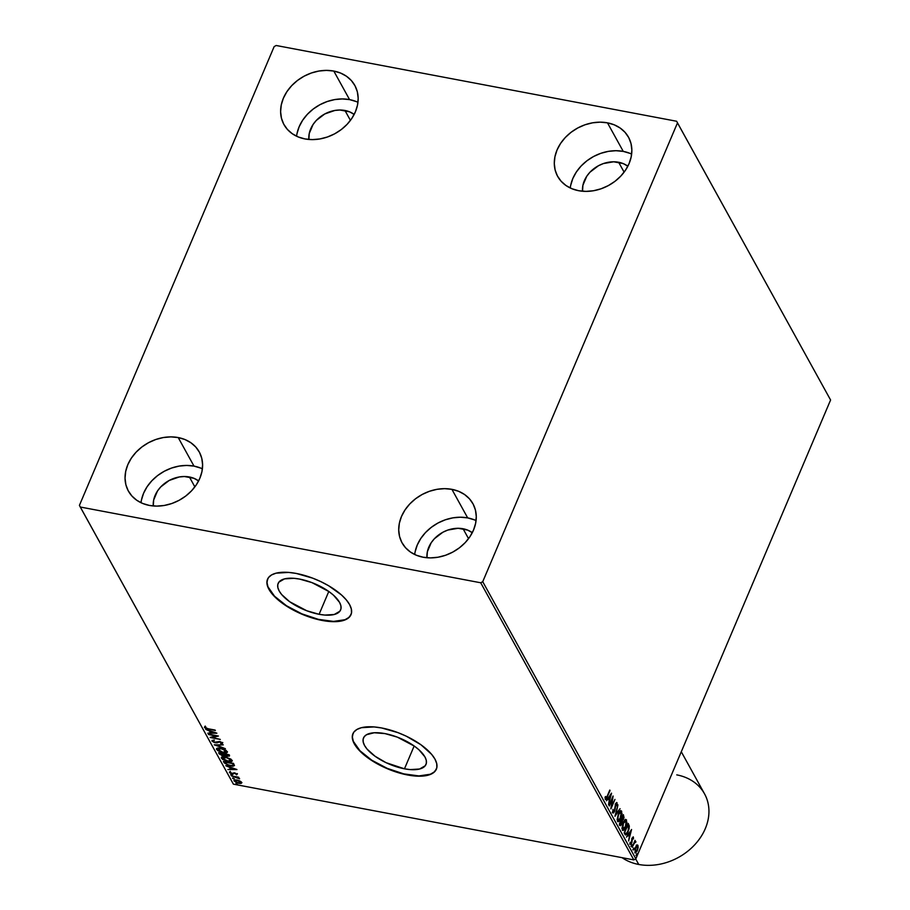 <?xml version="1.0" encoding="UTF-8"?>
<svg xmlns="http://www.w3.org/2000/svg" width="910" height="910" viewBox="0 0 910 910"><rect width="100%" height="100%" fill="white"/><g stroke="black" fill="none" stroke-linecap="round" stroke-linejoin="round"><path stroke-width="1.36" d="M319.103 614.295A33.943 14.025 23 0 1 278.13 583.435A33.943 14.025 23 0 1 299.652 579.09L311.948 582.616L329.079 591.659L333.549 595.231L339.566 602.397L340.886 605.73L340.988 608.699L339.885 611.224L334.232 614.5L324.802 615.069L319.103 614.295L306.807 610.769L289.676 601.726L281.656 594.526L279.188 590.977L277.868 587.655L277.766 584.675L278.869 582.161L284.512 578.885L293.941 578.316L299.652 579.09A33.943 14.025 23 0 1 340.613 609.95A33.943 14.025 23 0 1 319.103 614.295L328.794 591.455L319.103 614.295M404.472 768.813A33.943 14.025 23 0 1 363.5 737.942A33.943 14.025 23 0 1 385.021 733.608L397.317 737.134L414.448 746.177L418.918 749.749L424.936 756.915L426.255 760.248L426.358 763.217L425.254 765.731L419.601 769.018L410.171 769.587L404.472 768.813L386.056 762.671L375.045 756.233L367.026 749.044L364.557 745.495L363.238 742.173L363.135 739.193L364.239 736.679L366.525 734.723L374.203 732.755L385.021 733.608A33.943 14.025 23 0 1 425.982 764.468A33.943 14.025 23 0 1 404.472 768.813L414.164 745.972L404.472 768.813M352.955 733.619A45.341 18.735 -157 0 0 407.737 774.717L407.623 774.99A45.341 18.735 23 0 1 352.898 733.767A45.341 18.735 23 0 1 381.643 727.966L374.021 726.931L361.418 727.693L356.925 729.456L353.876 732.072L352.397 735.428L352.534 739.409L354.297 743.845L357.607 748.577L368.311 758.201L383.019 766.789L399.501 773.056L407.623 774.99L422.069 776.128L427.837 775.263L432.33 773.5L435.378 770.884L436.857 767.528L436.72 763.547L434.957 759.111L431.647 754.379L420.943 744.755L406.235 736.167L398.057 732.675L381.643 727.966A45.341 18.735 23 0 1 436.368 769.189A45.341 18.735 23 0 1 407.623 774.99L407.737 774.717A45.341 18.735 -157 0 0 436.425 769.041M267.586 579.101A45.341 18.735 -157 0 0 322.367 620.199L322.254 620.472A45.341 18.735 23 0 1 267.529 579.249A45.341 18.735 23 0 1 296.273 573.448L288.652 572.413L276.048 573.175L271.555 574.938L268.507 577.554L267.028 580.91L267.165 584.891L268.928 589.327L272.238 594.071L276.97 598.916L289.926 608.198L297.65 612.271L314.132 618.538L322.254 620.472L336.7 621.61L342.467 620.756L346.96 618.982L350.009 616.366L351.488 613.01L351.351 609.029L349.588 604.593L346.278 599.861L341.546 595.015L328.59 585.733L320.866 581.649L312.687 578.157L296.273 573.448A45.341 18.735 23 0 1 350.998 614.682A45.341 18.735 23 0 1 322.254 620.472L322.367 620.199A45.341 18.735 -157 0 0 351.055 614.534M474.428 519.872L467.683 517.892L451.906 489.341A40.484 32.612 151.1 0 1 472.927 503.696A40.484 32.612 151.1 0 1 465.442 542.36A40.484 32.612 151.1 0 1 423.093 557.216L416.348 555.225L410.41 552.017L405.519 547.706L401.845 542.451L399.558 536.468L398.716 529.973L399.365 523.216L401.492 516.459L404.995 509.975L409.739 503.992L415.563 498.76L422.217 494.46L429.474 491.275L437.027 489.318L444.603 488.659L451.906 489.341L458.651 491.32L464.589 494.528L469.48 498.839L473.143 504.094L475.441 510.089L476.283 516.584L475.623 523.341L473.507 530.086L470.004 536.582L465.26 542.553L459.436 547.797L452.771 552.086L445.525 555.271L437.972 557.238L430.396 557.887L423.093 557.216A40.484 32.612 151.1 0 1 402.061 542.849A40.484 32.612 151.1 0 1 409.557 504.197A40.484 32.612 151.1 0 1 451.906 489.341L467.683 517.892A40.484 32.612 -28.9 0 0 414.698 554.509M356.322 101.601L349.576 99.611L333.799 71.06A40.484 32.612 151.1 0 1 354.82 85.426A40.484 32.612 151.1 0 1 347.336 124.078A40.484 32.612 151.1 0 1 304.986 138.934L298.241 136.955L292.303 133.747L287.412 129.436L283.749 124.181L281.452 118.186L280.61 111.691L281.27 104.934L283.385 98.189L286.889 91.694L291.632 85.722L297.456 80.478L304.111 76.19L311.368 72.993L318.921 71.037L326.497 70.388L333.799 71.06L340.545 73.05L346.483 76.258L351.374 80.569L355.036 85.824L357.334 91.808L358.176 98.303L357.516 105.059L355.4 111.816L351.897 118.3L347.154 124.283L341.33 129.516L334.675 133.815L327.418 137L319.865 138.957L312.289 139.617L304.986 138.934A40.484 32.612 151.1 0 1 283.954 124.579A40.484 32.612 151.1 0 1 291.45 85.915A40.484 32.612 151.1 0 1 333.799 71.06L349.576 99.611A40.484 32.612 -28.9 0 0 296.592 136.227M629.993 153.369L623.248 151.39L607.47 122.839A40.484 32.612 151.1 0 1 628.503 137.194A40.484 32.612 151.1 0 1 621.018 175.857A40.484 32.612 151.1 0 1 578.669 190.713L571.912 188.723L565.986 185.515L561.083 181.204L557.42 175.948L555.123 169.965L554.292 163.47L554.941 156.713L557.057 149.957L560.56 143.473L565.315 137.49L571.127 132.257L577.793 127.957L585.039 124.772L592.592 122.816L600.168 122.156L607.47 122.839L614.227 124.818L620.154 128.026L625.056 132.337L628.719 137.592L631.017 143.587L631.847 150.082L631.199 156.838L629.083 163.584L625.58 170.079L620.825 176.051L615.012 181.295L608.346 185.583L601.101 188.78L593.536 190.736L585.972 191.384L578.669 190.713A40.484 32.612 151.1 0 1 557.637 176.347A40.484 32.612 151.1 0 1 565.121 137.694A40.484 32.612 151.1 0 1 607.47 122.839L623.248 151.39A40.484 32.612 -28.9 0 0 570.274 188.006M200.746 468.104L194.001 466.113L178.224 437.562A40.484 32.612 151.1 0 1 199.256 451.929A40.484 32.612 151.1 0 1 191.771 490.581A40.484 32.612 151.1 0 1 149.422 505.437L142.665 503.457L136.727 500.25L131.836 495.927L128.173 490.683L125.876 484.689L125.045 478.194L125.694 471.437L127.809 464.691L131.313 458.196L136.068 452.224L141.88 446.981L148.546 442.692L155.792 439.496L163.345 437.539L170.921 436.891L178.224 437.562L184.98 439.541L190.907 442.76L195.809 447.072L199.472 452.327L201.77 458.31L202.6 464.805L201.952 471.562L199.836 478.319L196.332 484.802L191.578 490.786L185.765 496.018L179.099 500.318L171.853 503.503L164.289 505.459L156.725 506.108L149.422 505.437A40.484 32.612 151.1 0 1 128.39 491.082A40.484 32.612 151.1 0 1 135.874 452.418A40.484 32.612 151.1 0 1 178.224 437.562L194.001 466.113A40.484 32.612 -28.9 0 0 141.027 502.729M153.289 505.96A27.527 22.17 151.1 0 1 189.394 476.976L194.865 486.884L189.394 476.976A27.527 22.17 151.1 0 1 198.607 480.935L193.978 478.319L184.423 476.522L179.27 476.965L169.203 480.457L160.717 486.941L157.487 491.002L153.665 500.011L153.289 505.96M582.536 191.237A27.527 22.17 151.1 0 1 618.641 162.253L624.112 172.149L618.641 162.253A27.527 22.17 151.1 0 1 627.855 166.2L623.225 163.595L613.67 161.787L603.387 163.561L598.45 165.734L589.964 172.218L586.734 176.278L582.912 185.287L582.536 191.237M308.865 139.469A27.527 22.17 151.1 0 1 344.958 110.474L350.43 120.382L344.958 110.474A27.527 22.17 151.1 0 1 354.172 114.432L349.554 111.828L339.999 110.019L334.846 110.463L324.779 113.955L316.293 120.438L313.063 124.511L309.241 133.508L308.865 139.469M426.972 557.739A27.527 22.17 151.1 0 1 463.065 528.755L468.536 538.652L463.065 528.755A27.527 22.17 151.1 0 1 472.279 532.703L467.66 530.098L458.105 528.289L447.811 530.064L442.886 532.236L434.4 538.72L431.169 542.781L427.347 551.79L426.972 557.739M274.16 46.581L79.409 505.391L80.273 507.018L480.707 582.775L633.815 859.893L233.381 784.147L80.273 507.018L480.707 582.775L482.732 581.695L677.484 122.884L830.591 400.002L635.84 858.812L482.732 581.695L677.484 122.884L676.619 121.257L276.185 45.5L274.16 46.581L79.409 505.391L233.381 784.147L633.815 859.893L635.84 858.812L830.591 400.002L676.619 121.257L276.185 45.5L274.16 46.581M636.204 845.163L637.944 845.333L636.784 845.265L635.498 847.29L635.009 852.693L636.761 851.737L638.137 847.699L637.421 844.946L635.498 847.29L635.339 852.92M632.12 847.278L634.645 842.683L635.885 842.034L635.601 841.295L634.884 841.807L635.066 840.339L632.12 847.278L634.407 843.081L635.885 842.034L634.884 841.807L635.066 840.339L632.12 847.278M633.383 837.075L632.131 838.042L631.404 842.717L630.095 843.183L630.175 842.319L630.289 844.184L631.665 843.138L631.79 839.122L633.041 837.962L633.451 838.94L633.383 837.075L632.018 838.326L631.221 843.069L630.175 842.319L630.425 844.355L631.881 842.546L632.473 838.303L632.973 837.882L633.451 838.94L633.144 836.87M624.92 834.254C625.932 835.471 627.001 834.675 628.128 831.865L629.31 826.018L628.196 823.379L624.169 832.889L625.227 834.709L626.216 834.811L629.072 829.01L629.31 826.018L628.196 823.379L624.169 832.889L625.659 834.982M622.997 819.068L621.837 820.547L623.577 819.182L623.361 814.643L619.335 824.141L620.597 825.688L621.894 824.005L622.417 820.649L624.044 817.669L623.361 814.643L619.335 824.141L620.404 825.7M614.967 816.224L620.074 808.683L615.956 813.972L617.958 804.838L615.001 816.304L620.074 808.683L615.956 813.972L617.958 804.838L614.967 816.224M609.302 805.976L612.305 798.912L610.917 808.922L614.955 799.412L611.702 806.055L613.078 796.022L609.052 805.532L612.305 798.912L610.86 808.819L614.955 799.412L611.702 806.055L613.078 796.022L609.302 805.976M605.309 799.196L607.323 796.944L609.791 790.073L606.458 797.808L605.798 798.309L605.605 796.489L605.161 796.989L605.309 799.196L606.196 799.151L610.041 790.528L607.106 796.398L605.719 798.218L605.605 796.489L605.161 796.989L605.628 799.469M611.497 793.156L606.424 800.777L608.324 798.832L609.234 800.481L608.551 804.622L611.543 793.236L606.424 800.777L608.324 798.832L609.234 800.481L608.551 804.622L611.497 793.156M616.445 802.62L617.06 802.791L615.535 803.951L614.33 810.946L612.612 811.629L613.192 811.731L612.953 809.343L612.794 812.744L613.681 812.801L614.75 810.958L616.002 803.974L616.639 803.758L617.003 805.532L617.06 802.791L615.706 803.576L614.261 811.106L613.249 811.822L612.953 809.343L613.135 813.028M620.836 810.742L621.701 811.208C620.586 810.332 619.471 811.265 618.334 814.006L617.139 819.751L618.243 821.73L620.665 818.898L622.053 813.642L620.938 810.719L618.709 813.187L617.481 821.23L618.072 821.73M625.67 819.478L626.535 819.944C625.42 819.068 624.294 820.001 623.168 822.754L621.962 828.498L623.077 830.477L625.5 827.645L626.888 822.39L625.773 819.466L623.543 821.923L622.315 829.965L622.895 830.466M631.574 829.488L626.49 837.109L628.389 835.153L629.31 836.802L628.617 840.942L631.574 829.488L626.49 837.109L628.389 835.153L629.31 836.802L628.617 840.942L631.574 829.488M631.608 845.174L631.756 846.357L632.154 844.764M633.519 848.643L633.667 849.826L634.065 848.234M637.193 853.876L636.636 855.548L637.25 854.115L636.522 855.468L636.67 854.012M239.831 780.962L235.724 779.881L233.972 780.609L236.088 782.475L240.115 783.499L241.844 782.759L239.831 780.962L236.975 780.029L234.097 780.973L238.807 783.351L241.184 783.396L241.73 782.418L239.831 780.962M231.39 775.866L239.603 778.698L237.931 777.515L238.761 777.265L231.39 775.866L239.512 778.823L237.931 777.515L238.761 777.265L231.39 775.866M237.157 774.16L234.188 772.852L231.64 773.477L230.367 772.749L230.799 772.271L229.479 772.146L231.038 773.671L235.212 773.42L236.6 774.831L237.157 774.16L234.757 772.931L231.857 773.523L229.968 771.885L229.491 772.635L232.141 773.989L235.042 773.386L236.6 774.831L237.157 774.16L236.6 774.831M224.201 762.842L228.99 765.708L232.937 766.265L234.427 765.606L233.529 763.388L223.439 761.477L224.201 762.842L224.031 761.59L224.201 762.842L230.355 766.027L234.427 765.606L233.529 763.388L223.439 761.477L224.201 762.842M218.616 752.729L221.812 755.562L229.32 756.13L228.694 754.64L218.616 752.729L219.264 753.912L222.893 755.835L224.952 755.391L227.409 756.358L229.149 755.471L228.694 754.64L218.616 752.729M214.237 744.824L225.407 748.691L216.694 745.313L223.28 744.846L214.237 744.824L225.407 748.691L216.694 745.313L223.28 744.846L214.237 744.824M208.583 734.575L216.079 735.985L210.199 737.51L220.288 739.42L212.519 737.544L218.411 736.031L208.333 734.12L216.079 735.985L210.142 737.407L220.288 739.42L212.519 737.544L218.411 736.031L208.583 734.575M208.413 728.808L205.683 727.92L205.887 726.976L204.989 726.601L204.431 727.488L206.263 728.694L215.374 730.525L208.413 728.808L205.467 727.682L205.887 726.976L204.989 726.601L204.431 727.488L208.561 729.24L215.124 730.07L208.413 728.808M216.83 733.164L205.706 729.365L209.539 731.083L210.449 732.732L207.833 733.21L216.876 733.232L205.706 729.365L209.539 731.083L210.449 732.732L207.833 733.21L216.83 733.164M212.94 741.206L214.112 740.604L213.395 740.137L211.928 741.047L214.35 742.549L216.967 742.844L219.56 741.991L221.403 742.742L220.641 743.424L222.358 743.675L222.063 742.583L219.606 741.582L214.464 742.185L212.94 741.206L214.112 740.604L213.395 740.137L211.928 741.047L212.098 740.376L211.928 741.047L215.34 742.799L219.901 742.048L221.505 742.879L220.641 743.424L221.46 743.891L222.54 743.083L219.606 741.582L215.101 742.355L212.94 741.206L214.339 740.058M220.607 748.247L216.569 748.623L217.683 750.625L223.155 752.786L227.25 752.411L226.101 750.397L220.607 748.247C217.729 747.69 216.398 748.111 216.614 749.521L223.155 752.786C226.078 753.366 227.432 752.934 227.193 751.501L220.607 748.247M225.441 756.995L221.392 757.37L222.506 759.361L227.989 761.522L232.084 761.158L230.924 759.145L225.441 756.995C222.563 756.426 221.221 756.858 221.437 758.269L227.989 761.522C230.912 762.102 232.255 761.681 232.016 760.237L225.441 756.995M236.896 769.485L225.771 765.697L229.616 767.403L230.526 769.052L227.898 769.541L236.941 769.564L225.771 765.697L229.616 767.403L230.526 769.052L227.898 769.541L236.896 769.485M231.311 774.569L230.856 774.967L232.232 775.343L230.685 774.785M232.994 777.891L232.767 778.437L234.291 778.721L232.596 778.255M236.122 783.544L235.895 784.09L237.408 784.374L235.724 783.908M202.395 468.821A40.484 32.612 -28.9 0 0 194.001 466.113L186.698 465.442L179.122 466.091L171.569 468.047L164.323 471.243L157.657 475.532L151.845 480.776L147.09 486.748L143.587 493.243L141.471 499.988M631.642 154.097A40.484 32.612 -28.9 0 0 623.248 151.39L615.945 150.707L608.369 151.367L600.816 153.324L593.57 156.509L586.904 160.808L581.092 166.041L576.337 172.024L572.834 178.508L570.718 185.265M357.96 102.318A40.484 32.612 -28.9 0 0 349.576 99.611L342.274 98.94L334.698 99.588L327.134 101.545L319.888 104.741L313.233 109.029L307.409 114.273L302.655 120.245L299.162 126.74L297.035 133.486M476.066 520.6A40.484 32.612 -28.9 0 0 467.683 517.892L460.38 517.21L452.805 517.87L445.24 519.826L437.994 523.011L431.34 527.311L425.516 532.543L420.761 538.527L417.269 545.01L415.142 551.767M267.676 578.874L267.005 582.559L267.961 586.791L274.547 596.221L286.445 605.707L301.824 613.829L318.352 619.346L333.515 621.405L345.004 619.71L348.792 617.503L351.067 614.5M353.057 733.392L352.375 737.077L353.33 741.309L359.916 750.727L371.815 760.225L387.194 768.347L403.721 773.864L418.884 775.923L430.373 774.228L434.161 772.021L436.436 769.018M205.478 727.693L204.67 726.953L204.431 727.488L205.216 726.055M204.989 726.601L204.431 727.488M204.602 726.783L205.671 727.795M215.442 732.687L214.441 732.687L215.442 732.687M211.347 732.675L210.472 732.675L211.347 732.675M210.688 732.186L209.926 730.81L210.688 732.186M214.419 732.743L211.382 732.732L210.688 731.469L214.567 732.391L211.382 732.732L210.688 731.469L214.419 732.743M217.524 735.86L212.519 737.544L217.524 735.86M212.587 737.373L211.302 737.134L212.587 737.373M222.768 742.537L221.46 743.891L221.448 743.208L222.586 743.129M221.505 742.879L220.641 743.424M220.88 742.879L221.733 742.332L220.88 742.879L221.733 742.332L221.528 743.106M220.129 741.502L218.047 742.435L215.568 742.253M216.023 742.321L219.094 741.491M213.122 740.501L213.873 740.103M216.773 745.119L215.898 744.824L216.773 745.119M227.307 752.308L227.193 751.501M227.363 752.001L225.259 752.468M217.911 750.079L216.842 748.987L216.614 749.521L216.682 748.498L217.911 750.079M216.489 748.748L216.614 749.521M225.134 752.456L227.477 751.865M226.044 750.34L226.51 751.171M226.169 751.319L225.452 752.422L222.165 752.172L217.638 749.703L220.868 748.702L224.895 750.181L226.237 751.922L226.397 750.773L222.916 752.331L217.547 749.101L221.028 748.338L226.169 751.319L226.135 750.432M217.638 749.703L217.752 748.862M229.548 755.596L229.32 756.142L229.149 755.471M229.388 754.925L227.636 755.812M228.399 754.822L227.136 755.903L224.952 755.391L224.679 754.288L228.467 755.277M225.191 754.856L223.121 755.289M223.519 755.357L225.123 755.027M228.114 755.88L229.4 755.766M224.167 754.743L223.985 753.753L224.053 755.016L222.643 755.38L219.901 753.378L223.996 753.776L223.883 754.868M228.171 755.368L227.136 755.903L224.679 754.288L227.91 754.902L228.239 755.812L227.136 755.903M224.053 755.016L221.062 754.811L220.061 753.002L223.644 754.094L224.019 755.163L224.247 754.629M232.141 761.044L232.016 760.237M232.186 760.749L230.082 761.204M228.148 761.147L222.461 758.451L222.745 757.507L225.851 757.074L230.992 760.066L230.56 761.09L228.103 761.135M221.323 757.495L221.437 758.269M229.968 761.204L232.312 760.612M222.575 757.507L223.94 756.733M230.878 759.077L231.345 759.918M230.992 760.066L227.739 761.078L222.461 758.451L226.442 757.609L230.992 760.066L231.231 759.52L231.083 760.635L230.969 759.167M223.576 756.779L222.575 757.598M234.45 765.367L232.528 765.719M225.748 763.706L224.725 762.125L232.903 763.262L233.347 765.185L233.085 763.297L233.574 764.639L232.209 765.754L227.125 764.628L224.725 762.125L232.744 763.638L233.347 765.185L230.105 765.572L225.919 763.865L224.429 762.296L226.033 763.888M232.46 765.719L234.484 765.333M235.508 769.018L234.507 769.007L235.508 769.018M231.424 769.007L230.548 769.007L231.424 769.007M230.753 768.506L229.991 767.13L230.753 768.506M234.484 769.064L231.447 769.052L230.753 767.79L234.632 768.711L231.447 769.052L230.753 767.79L234.484 769.064M237.396 773.614L236.35 774.046L237.317 774.046M234.666 772.829L233.199 774.057L233.438 773.511L232.38 773.443M229.661 771.953L230.321 772.658L229.491 772.635L230.207 771.35M229.968 771.885L229.491 772.635M232.664 773.489L234.496 772.874M231.731 775.32L232.368 775.104M238.864 777.743L236.918 776.799M237.464 776.969L238.261 777.288M233.642 778.789L234.28 778.573M241.184 783.396L238.545 782.896L235.007 781.144L235.189 780.507M235.03 781.178L234.325 780.427L234.097 780.973L234.211 780.143M234.006 780.382L234.097 780.973M234.2 780.063L235.087 781.224M239.717 782.907L241.912 782.623M235.144 780.325L235.724 779.859M235.007 781.144L235.497 780.405L237.726 780.587L240.877 782.634L241.048 781.701L238.545 782.896L235.007 781.144L237.374 780.109L240.82 782.236L241.036 781.667M236.771 784.443L237.396 784.227M222.461 758.451L222.609 757.302M240.854 782.316L240.286 782.964M606.083 798.275L605.366 799.276M605.036 797.672L605.662 798.036M605.105 798.024L605.719 798.218M605.218 799.344L606.094 798.275M610.599 794.51L610.36 795.454L610.599 794.51M609.347 799.276L609.097 800.231L609.347 799.276M608.289 797.979L609.541 799.31L608.289 797.979M610.542 795.488L609.541 799.31L608.312 797.945L610.542 795.488L609.541 799.31L608.847 798.047L610.542 795.488M612.282 797.899L612.146 798.878L612.282 797.899M611.531 806.021L611.133 806.954L611.531 806.021M612.612 811.629L613.749 810.844L612.578 811.527M617.06 802.791L616.48 802.677L616.559 805.76L616.775 802.54M616.252 803.678L615.228 804.258L616.024 803.587M615.797 804.36L616.639 803.758L615.399 804.292L614.58 811.413L612.794 812.744M614 811.299L612.225 812.63M612.862 812.857L613.795 811.731M615.649 803.587L616.468 803.598M616.639 803.917L616.4 802.563M615.911 813.961L615.319 814.848L615.911 813.961M617.481 821.23C618.595 822.139 619.721 821.23 620.847 818.488L621.701 811.208L620.574 810.628M621.701 811.208L621.132 811.094L621.564 814.177L620.597 818.033L617.89 820.24L617.128 819.614L617.89 820.24L618.186 814.382L621.303 812.198L619.972 819.296L618.868 820.524L617.89 820.24L618.072 815.906L619.938 812.243L620.859 811.822L621.485 812.721M619.403 820.081L617.799 821.605M621.473 813.54L620.791 810.708M617.674 821.628L619.482 819.944M619.175 812.334L620.449 811.777M620.54 811.845L619.221 812.277M619.983 825.313L621.894 824.005L622.417 820.649L621.837 820.547L621.644 823.55L619.528 823.698L620.142 824.494L619.71 824.028L621.064 823.448M621.314 823.903L619.403 825.211M620.029 825.575L621.098 824.369M621.883 820.922L622.736 819.614M621.883 819.671L621.439 819.193L622.44 819.773L621.462 819.239L622.736 818.636M623.202 816.065L623.316 818.75L621.496 819.034L623.202 816.065L623.521 818.158L622.451 819.773L621.905 819.114L623.202 816.065M621.462 819.239L622.042 819.341M619.71 824.028L621.496 820.092L622.019 822.003L621.246 824.267L619.585 823.539L621.086 820.012L621.86 820.797M622.315 829.965C623.418 830.887 624.544 829.965 625.682 827.224L626.535 819.944L625.409 819.364M626.535 819.944L625.955 819.83L626.33 821.491M624.237 828.817L622.622 830.341M626.308 822.276L625.614 819.444M622.497 830.364L624.317 828.691M622.759 829.272L621.951 828.35M625.375 820.592L624.055 821.025L625.284 820.524M621.962 828.384L622.724 828.976L623.009 823.118L624.988 820.797L626.137 820.945L625.955 825.313L623.896 829.146L622.724 828.976L623.418 823.197L626.137 820.945L625.432 826.769L622.144 828.873L622.929 829.249M626.717 833.423L625.375 834.845M625.238 834.868L626.785 833.31M625.352 833.719L624.419 832.286L628.036 824.813L628.799 826.678L627.877 831.421L625.864 833.81L624.351 832.434L625.397 833.731M628.036 824.813L628.56 829.442L627.24 832.707L625.864 833.81L624.522 832.741L628.036 824.813M625.295 833.708L625.864 833.81M630.676 830.83L630.425 831.774L630.676 830.83M629.424 835.596L629.163 836.552L629.424 835.596M628.355 834.299L629.618 835.642L628.378 834.277M630.619 831.82L629.618 835.642L628.912 834.379L630.619 831.82L629.618 835.642L628.912 834.379L630.619 831.82M632.473 839.157L632.461 837.848L631.824 838.349L632.78 837.905M632.404 838.463L633.041 837.962M631.096 843.024L629.709 844.082M631.404 842.717L630.619 843.286M630.05 843.172L630.823 842.603L630.05 843.172M630.209 844.264L630.937 843.365M631.574 844.651L632.029 845.925L630.903 846.232M631.392 845.959L631.631 844.889M635.794 841.454L634.884 841.807M634.782 842.068L633.826 842.979M634.077 842.58L634.736 842.034M633.496 848.12L633.94 849.394L632.825 849.701M633.303 849.417L633.553 848.359M634.896 852.522L637.33 850.611L638.137 847.699L637.944 845.333L636.784 845.265M637.944 845.333L637.375 845.231L637.626 846.277M637.637 846.562L637.08 850.156L635.26 851.669L635.749 847.745L637.58 846.186L637.08 850.156L635.078 852.772M635.089 851.828L635.339 847.676L636.909 846.038L637.626 846.266L637.136 844.946M634.861 852.818L636.181 851.623M636.966 846.016L637.58 846.186M636.613 853.773L637.068 855.047L635.942 855.355M636.431 855.07L636.659 854.319M617.788 820.524L618.368 820.638L617.89 820.24M620.29 811.72L621.303 812.198M620.142 824.494L620.722 824.608L620.279 824.141M622.611 829.272L623.191 829.374L622.724 828.976M625.113 820.456L626.137 820.945M636.17 851.646L635.26 851.669M676.619 121.257L830.591 400.002L676.619 121.257M482.732 581.695L635.84 858.812L633.815 859.893L480.707 582.775L482.732 581.695M676.767 774.876A53.44 43.043 151.1 0 1 705.284 828.669A53.44 43.043 151.1 0 1 638.74 864.466A53.44 43.043 -28.9 0 0 694.637 844.855A53.44 43.043 -28.9 0 0 704.522 793.827L681.283 751.751M635.669 858.904L638.74 864.466L635.669 858.904M622.076 857.675A53.44 43.043 -28.9 0 0 638.74 864.466A53.44 43.043 151.1 0 1 622.076 857.675M630.766 843.411L630.198 843.297M632.052 844.673L631.472 844.56M631.586 846.425L631.005 846.323M635.612 841.295L635.032 841.181M633.963 848.143L633.394 848.029M633.496 849.894L632.916 849.792M637.091 853.796L636.511 853.682M636.625 855.548L636.044 855.445"/></g></svg>
